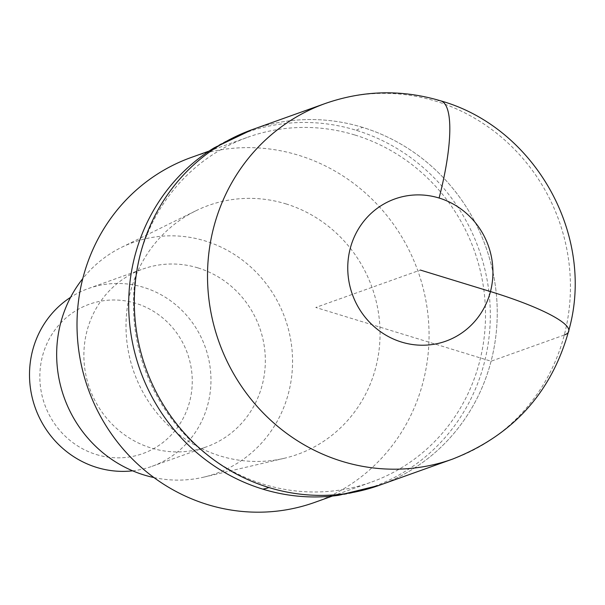 <?xml version="1.0" encoding="UTF-8"?>
<svg xmlns="http://www.w3.org/2000/svg" width="605" height="605" viewBox="0 0 605 605"><rect width="100%" height="100%" fill="white"/><g stroke="black" fill="none" stroke-linecap="round" stroke-linejoin="round"><path stroke-width="0.45" stroke-dasharray="3.02 2.27" d="M362.682 127.398A188.851 180.502 70.3 0 0 252.164 129.651A188.851 180.502 -109.7 0 1 362.682 127.398A188.851 180.502 -109.7 0 1 497.03 303.77A188.851 180.502 -109.7 0 1 379.388 485.278A188.851 180.502 70.3 0 0 497.03 303.77A188.851 180.502 70.3 0 0 362.682 127.398M338.573 495.306A188.17 179.851 70.3 0 0 490.088 324.424A188.17 179.851 70.3 0 0 356.239 130.287A188.17 179.851 70.3 0 0 214.253 147.786M354.999 135.044A183.186 175.087 -109.7 0 1 485.316 306.122A183.186 175.087 -109.7 0 1 371.205 482.185A183.186 175.087 -109.7 0 1 264.007 484.371A183.186 175.087 -109.7 0 1 133.682 313.292A183.186 175.087 -109.7 0 1 247.8 137.229A183.186 175.087 -109.7 0 1 354.999 135.044M314.736 502.384A183.186 175.087 70.3 0 0 428.854 326.322A183.186 175.087 70.3 0 0 298.53 155.243A183.186 175.087 70.3 0 0 191.331 157.429M285.87 203.862A132.192 126.347 -109.7 0 1 380.061 334.459A132.192 126.347 -109.7 0 1 284.41 458.257A132.192 126.347 -109.7 0 1 220.205 455.958A132.192 126.347 -109.7 0 1 126.672 339.632A132.192 126.347 -109.7 0 1 195.876 210.782A132.192 126.347 -109.7 0 1 285.87 203.862M153.95 477.564A122.754 117.325 70.3 0 0 203.741 477.148A122.754 117.325 70.3 0 0 292.563 362.191A122.754 117.325 70.3 0 0 205.095 240.926A122.754 117.325 70.3 0 0 121.537 247.354A122.754 117.325 70.3 0 0 82.772 278.618M198.062 267.932A94.425 90.251 -109.7 0 1 265.232 356.118A94.425 90.251 -109.7 0 1 206.411 446.876A94.425 90.251 -109.7 0 1 151.159 448.002A94.425 90.251 -109.7 0 1 83.982 359.816A94.425 90.251 -109.7 0 1 142.803 269.059A94.425 90.251 -109.7 0 1 198.062 267.932M132.639 470.826A94.425 90.251 70.3 0 0 152.036 466.326A94.425 90.251 70.3 0 0 210.858 375.569A94.425 90.251 70.3 0 0 143.688 287.383A94.425 90.251 70.3 0 0 88.428 288.509A94.425 90.251 70.3 0 0 70.573 297.342M96.346 454.544A79.316 75.806 70.3 0 0 189.675 401.493A79.316 75.806 70.3 0 0 135.747 303.286A79.316 75.806 70.3 0 0 42.426 356.337A79.316 75.806 70.3 0 0 96.346 454.544M564.276 335.034L491.079 361.223L315.772 307.461L420.346 270.057M325.361 103.463A188.851 180.502 -109.7 0 1 435.88 101.209A188.851 180.502 -109.7 0 1 570.228 277.582A188.851 180.502 -109.7 0 1 452.585 459.089M440.954 100.922A113.309 27.127 -73 0 0 435.872 101.209M356.232 130.287A377.694 90.417 107 0 1 362.675 127.398M209.073 151.084L247.8 137.229M332.485 496.039L371.205 482.185M121.537 247.354L195.876 210.782M203.741 477.148L284.41 458.257M88.428 288.509L142.803 269.059M152.036 466.326L206.411 446.876"/><path stroke-width="0.91" d="M325.361 103.463A188.851 180.502 -109.7 0 0 207.719 284.978A188.851 180.502 -109.7 0 0 342.067 461.343A188.851 180.502 -109.7 0 0 452.585 459.089L379.388 485.278L338.573 495.306A188.17 179.851 70.3 0 1 262.767 489.127A188.17 179.851 70.3 0 1 130.627 331.752A188.17 179.851 70.3 0 1 214.253 147.786L252.164 129.651A188.851 180.502 70.3 0 0 134.522 311.159A188.851 180.502 70.3 0 0 268.87 487.532A188.851 180.502 70.3 0 0 379.388 485.278A188.851 180.502 -109.7 0 1 268.87 487.532A188.851 180.502 -109.7 0 1 134.522 311.159A188.851 180.502 -109.7 0 1 252.164 129.651L325.361 103.463C363.575 90.168 402.106 89.321 440.954 100.922A113.309 27.127 -73 0 1 439.101 198.024A75.542 72.199 -109.7 0 1 490.466 291.557A75.542 72.199 -109.7 0 1 401.584 342.082A75.542 72.199 -109.7 0 1 350.219 248.549A75.542 72.199 -109.7 0 1 439.101 198.032M209.073 151.084L191.331 157.429A183.186 175.087 70.3 0 0 77.213 333.499A183.186 175.087 70.3 0 0 207.538 504.578A183.186 175.087 70.3 0 0 314.736 502.384L332.485 496.039M82.772 278.618A122.754 117.325 70.3 0 0 144.119 475.008A122.754 117.325 70.3 0 0 153.95 477.564M70.573 297.342A94.425 90.251 70.3 0 0 30.643 389.612A94.425 90.251 70.3 0 0 96.777 467.453A94.425 90.251 70.3 0 0 132.639 470.826M420.346 270.057L490.466 291.557A113.309 19.345 14.6 0 1 564.276 335.034M262.767 489.127A377.694 90.417 -73 0 0 268.87 487.532M452.585 459.089C515.082 434.458 554.399 389.37 570.538 323.819C592.915 230.724 532.944 126.974 440.954 100.922"/></g></svg>

